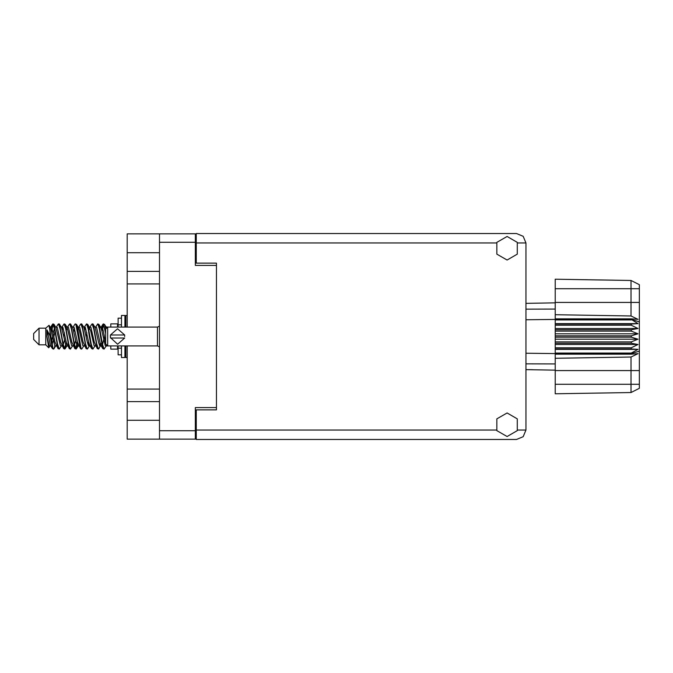 <?xml version="1.0" encoding="UTF-8"?>
<svg xmlns="http://www.w3.org/2000/svg" width="673" height="673" viewBox="0 0 673 673"><rect width="100%" height="100%" fill="white"/><g stroke="black" fill="none" stroke-linecap="round" stroke-linejoin="round"><path stroke-width="1.01" d="M159.526 252.737L127.231 252.737L127.231 327.078M127.231 345.922L127.231 420.263L159.526 420.263M496.539 242.987L196.264 242.987L196.264 263.168L216.445 263.168L216.445 409.832L216.445 407.611L195.321 407.611L195.321 439.099L127.231 439.099L127.231 420.263M127.231 252.737L127.231 233.901L195.321 233.901L195.321 265.389L216.445 265.389L216.445 263.168M159.526 439.099L159.526 233.901M196.264 242.987L196.264 233.565L516.502 233.565L523.165 236.324L525.916 242.987L525.916 430.013L523.165 436.676L516.502 439.435L196.264 439.435L196.264 409.832L216.445 409.832M39.034 344.845L39.034 328.155L33.65 333.539L33.65 339.461L39.034 344.845L45.764 344.845L48.725 347.806L50.012 346.048M39.034 328.155L45.764 328.155L45.764 344.845M106.78 345.35L106.78 345.838M110.818 345.922L110.818 349.085L117.548 349.085L117.548 345.922M54.917 345.779L54.017 348.723L53.596 349.085L53.032 348.463L49.995 331.124L49.995 335.852L46.967 329.846L46.967 336.66L48.725 347.806M110.818 327.078L110.818 323.915L117.548 323.915L117.548 327.078M525.916 319.759L555.25 319.456L555.25 337.173L631.274 337.173L631.274 335.827L638.004 333.808L631.274 331.074L631.274 329.762L638.004 328.542L631.274 325.236L631.274 324.016L638.004 323.654L631.274 319.456L555.25 319.456L555.25 314.703L630.988 315.99L630.988 280.515L639.35 284.696L639.35 388.304L630.988 392.485L555.25 393.806L555.25 384.266L630.988 384.266L630.988 357.01L555.25 358.297L555.25 384.266M555.25 353.056L555.25 353.544L631.274 353.544L631.274 353.056L555.25 353.056L555.25 348.984L631.274 348.984L631.274 347.764L555.25 347.764L555.25 348.984M555.25 337.173L555.25 343.238L631.274 343.238L631.274 341.926L638.004 339.192L631.274 337.173M639.35 321.887L631.274 319.456L631.274 318.859L555.25 318.859M555.25 314.703L555.25 302.413L639.35 302.413M639.35 288.734L555.25 288.734L555.25 279.194L630.988 280.515L639.35 284.696M555.25 347.764L555.25 343.238M525.916 353.241L555.25 353.544L555.25 354.141L631.274 354.141L631.274 353.544L639.35 351.113M639.35 388.304L630.988 392.485L630.988 384.266L639.35 384.266M121.451 318.136L118.086 318.136L118.086 327.078M118.086 345.922L118.086 354.864L121.451 354.864M121.451 345.922L121.451 357.489L124.942 357.489L124.942 345.922M121.451 327.078L121.451 315.511L124.942 315.511L124.942 327.078M125.885 345.922L125.885 357.489L127.231 357.489M124.942 316.453L125.885 315.511L125.885 327.078M106.78 345.922L107.722 345.922L107.722 327.078L106.78 327.078M157.507 327.078L157.507 345.922L107.722 345.922L105.703 343.903L105.703 329.097L107.722 327.078L157.507 327.078L159.526 326.169M110.414 336.5L110.481 335.019L117.548 328.769L124.631 335.019L110.481 335.019L110.481 337.981L124.631 337.981L117.565 344.231L110.456 337.61M106.78 346.048L105.24 345.577L101.875 330.889L100.74 327.389L99.772 327.221M95.709 346.048L94.027 345.577L90.662 330.889L88.979 326.952M84.504 346.048L82.813 345.577L79.456 330.889L78.312 327.389L77.345 327.221M73.29 346.048L71.599 345.577L67.115 327.423L65.231 324.277L64.103 323.915L65.786 329.105L69.151 348.463L70.413 349.085L68.73 343.895L65.231 324.277M62.076 346.048L60.393 345.577L55.901 327.423L54.017 324.277L52.889 323.915L54.572 329.105L57.937 348.463L59.199 349.085L57.516 343.895L54.017 324.277M101.573 343.348L98.872 348.723L97.316 348.723L94.313 342.111L90.948 327.423L89.265 326.952M89.265 346.048L87.658 348.723L86.102 348.723L83.099 342.111L79.734 327.423L77.774 326.952M77.79 343.348L76.444 348.723L74.888 348.723L71.885 342.111L68.52 327.423L67.956 326.952L66.131 327.221M66.577 343.348L65.231 348.723L63.674 348.723L60.671 342.111L57.306 327.423L55.623 326.952M102.027 345.779L101.051 345.611L99.915 342.111L96.55 327.423L94.868 326.952M90.813 345.779L89.837 345.611L88.701 342.111L85.336 327.423L83.654 326.952M73.29 326.952L74.888 324.277L75.317 323.915L75.881 324.537L80.499 348.723L77.488 342.111L74.123 327.423L72.44 326.952M69.285 348.723L66.274 342.111L62.917 327.423L61.226 326.952M58.071 348.723L55.06 342.111L51.703 327.423L51.14 326.952L50.441 327.684M100.74 345.611L100.193 346.048L99.638 345.577L98.51 342.111L95.137 327.389L92.84 323.915L91.705 324.277L90.106 326.952M89.686 345.316L88.979 346.048L88.424 345.577L87.305 342.111L83.923 327.389L81.626 323.915L80.499 324.277L78.892 326.952M78.312 345.611L77.774 346.048L77.21 345.577L76.091 342.111L72.709 327.389L70.413 323.915L69.285 324.277L67.679 326.952M67.679 346.048L65.996 345.577L61.495 327.389L59.199 323.915L58.071 324.277L56.465 326.952M56.465 346.048L54.782 345.577L50.298 327.423L49.011 325.286L49.995 331.124M105.703 342.885L103.28 330.889L102.161 327.423L101.598 326.952L100.9 327.684M53.596 349.085L52.46 348.723L50.576 345.577L46.967 329.846M507.08 436.541L517.276 430.653L517.276 418.884L507.08 412.995L496.884 418.884L496.884 430.653L507.08 436.541M507.08 260.005L517.276 254.116L517.276 242.347L507.08 236.459L496.884 242.347L496.884 254.116L507.08 260.005M100.546 336.5L102.792 348.463L104.054 349.085L102.372 343.895L99.007 324.537L97.745 323.915L99.427 329.105L100.546 336.5M83.654 346.048L82.056 348.723L81.626 349.085L81.063 348.463L77.698 329.105L76.579 324.537L75.317 323.915M89.332 336.5L91.578 348.463L92.84 349.085L91.158 343.895L87.793 324.537L86.531 323.915L88.213 329.105L89.332 336.5M51.114 329.652L52.889 323.915M53.243 324.159L51.535 331.41M52.46 348.723L49.995 335.852M63.674 348.723L60.183 329.105L58.501 323.915M64.801 349.085L63.119 343.895L59.628 324.277M77.378 341.59L75.67 348.841M74.888 348.723L71.397 329.105L69.714 323.915M76.015 349.085L74.333 343.895L70.842 324.277M86.102 348.723L82.602 329.105L80.92 323.915M87.229 349.085L85.547 343.895L82.056 324.277M97.316 348.723L93.816 329.105L92.134 323.915M98.443 349.085L96.761 343.895L93.269 324.277M105.703 333.362L103.348 323.915L101.573 329.652M103.701 324.159L101.993 331.41M50.862 346.048L49.179 345.577L46.967 336.66M104.879 344.778L105.409 341.59M62.328 329.652L62.782 327.221M74.493 328.222L73.963 331.41M84.756 329.652L85.202 327.221M65.626 344.778L64.457 348.841M88.584 341.59L88.054 344.778M89.004 343.348L88.558 345.779M100.218 343.348L99.772 345.779M105.728 329.08L104.609 324.537L103.348 323.915M54.42 328.222L53.243 332.857M106.78 344.98L106.78 345.804L106.107 344.307M75.67 340.143L74.493 344.778M64.457 340.143L63.279 344.778M53.243 340.143L52.065 344.778M104.399 336.5L102.523 344.778M106.687 328.113L104.475 324.277M127.231 271.362L159.526 271.362M127.231 389.103L159.526 389.103M159.526 283.897L127.231 283.897M159.526 401.638L127.231 401.638M196.264 429.34L195.321 429.34M195.321 243.66L196.264 243.66M106.082 346.048L104.054 349.085M61.226 346.048L59.199 349.085M72.44 346.048L70.413 349.085M80.499 348.723L81.626 349.085M94.868 346.048L92.84 349.085M62.076 326.952L64.103 323.915M84.504 326.952L86.531 323.915M95.709 326.952L97.745 323.915M106.78 328.02L106.78 326.952L106.082 326.952M45.764 328.155L49.011 325.286M86.884 332.857L86.178 336.5M64.457 332.857L63.75 336.5M52.544 336.5L51.535 341.59M89.686 327.684L89.004 329.652M78.472 327.684L77.79 329.652M67.258 327.684L66.577 329.652M54.95 331.41L53.941 336.5M555.25 354.141L555.25 358.297M631.274 348.984L638.004 349.346L631.274 353.056M631.274 343.238L638.004 344.458L631.274 347.764M555.25 341.926L631.274 341.926M555.25 335.827L631.274 335.827M555.25 331.074L631.274 331.074M555.25 329.762L631.274 329.762M555.25 325.236L631.274 325.236M555.25 324.016L631.274 324.016M555.25 288.734L555.25 302.413M533.218 369.755L528.406 369.67M555.25 370.142L525.916 369.628M555.25 302.858L525.916 303.372L555.25 302.858M555.25 319.944L631.274 319.944M631.274 354.141L638.004 353.678L630.988 357.01M630.988 315.99L638.004 319.322L631.274 318.859M555.25 323.654L638.004 323.654M555.25 328.542L638.004 328.542M555.25 333.808L638.004 333.808M555.25 339.192L638.004 339.192M555.25 344.458L638.004 344.458M555.25 349.346L638.004 349.346M124.707 336.5L124.631 335.019M195.321 242.246L159.526 242.246M159.526 430.754L195.321 430.754M195.321 419.254L196.264 419.254M196.264 253.746L195.321 253.746M196.264 430.013L496.539 430.013M517.621 430.013L525.916 430.013M525.916 242.987L517.621 242.987M639.35 370.587L555.25 370.587M525.916 363.841L555.25 363.958M555.25 309.042L525.916 309.159M121.451 324.823L118.086 324.823M121.451 348.177L118.086 348.177M100.74 327.389L98.872 324.277M89.526 327.389L87.658 324.277M78.312 327.389L76.444 324.277M101.598 326.952L100.47 326.952M102.919 324.277L101.051 327.389M102.919 348.723L101.051 345.611M91.705 348.723L89.837 345.611M52.46 324.277L50.862 326.952M78.051 346.048L76.444 348.723M66.837 346.048L65.231 348.723M55.623 346.048L54.017 348.723M101.598 346.048L100.193 346.048M90.384 346.048L88.979 346.048M78.892 346.048L77.774 346.048M51.14 326.952L50.012 326.952M124.942 356.547L125.885 357.489M125.885 315.511L127.231 315.511M157.507 345.922L159.526 346.831"/></g></svg>
